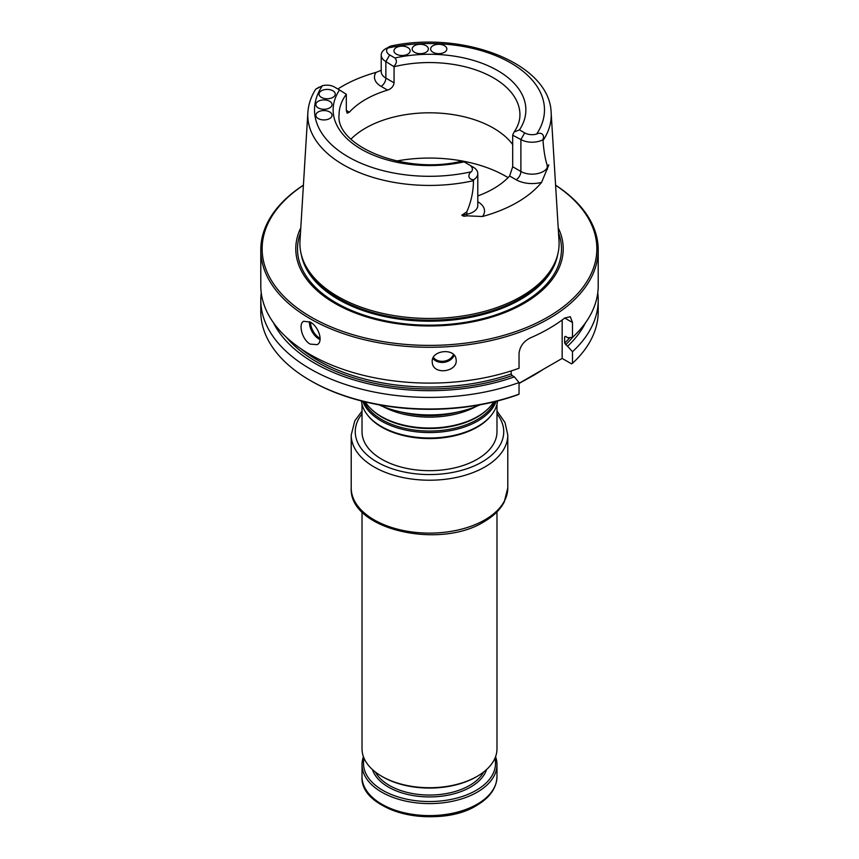 <?xml version="1.0" encoding="UTF-8"?>
<svg xmlns="http://www.w3.org/2000/svg" width="859" height="859" viewBox="0 0 859 859"><rect width="100%" height="100%" fill="white"/><g stroke="black" fill="none" stroke-linecap="round" stroke-linejoin="round"><path stroke-width="1.29" d="M491.724 414.714L491.101 415.509A67.485 38.966 180 0 1 381.783 427.159A67.485 38.966 180 0 1 367.899 415.509L367.276 414.714A68.162 39.353 0 0 0 381.299 426.472A68.162 39.353 0 0 0 491.724 414.714A68.162 39.353 0 0 0 497.544 400.97M496.985 404.17L496.985 431.712A67.485 38.966 180 0 1 429.5 470.678A67.485 38.966 180 0 1 362.015 431.712L362.015 404.17M524.602 380.108A147.651 85.245 0 0 0 531.914 376.306A147.651 85.245 0 0 0 542.448 369.81M378.905 404.793A81.659 47.148 0 0 0 480.095 404.793M519.04 383.318L562.162 358.428L571.503 363.829L572.491 363.293A168.708 97.4 0 0 0 598.208 311.592L598.208 300.016A168.708 97.4 0 0 0 597.757 292.855M261.243 292.855A168.708 97.4 0 0 0 260.792 300.016L260.792 311.592A168.708 97.4 0 0 0 310.206 380.462L311.151 381.02A167.365 96.627 0 0 0 518.063 394.678L519.04 394.141L519.04 382.566L514.38 376.854L512.179 375.576L511.191 373.912L511.191 370.927M562.162 319.978L562.162 358.428M303.41 185.157A168.708 97.4 0 0 0 260.792 249.883L260.792 285.703A168.708 97.4 0 0 0 310.206 354.574A168.708 97.4 0 0 0 519.04 368.253L519.04 353.371C519.856 346.435 523.636 341.27 530.379 337.877A168.708 97.4 0 0 0 564.728 318.034L570.301 316.681L572.491 322.512L564.728 318.034M310.206 380.462A168.708 97.4 0 0 0 519.04 394.141M572.491 363.293L572.491 351.707L564.642 343.052L564.642 336.996L565.619 336.46L567.831 337.727L572.491 337.394L572.491 322.512M565.319 336.341A157.916 91.172 0 0 1 564.642 336.996L565.619 336.46M310.206 344.105C302.121 339.831 298.041 323.832 303.646 321.277L310.206 322.061C318.464 326.248 323.693 341.56 317.143 344.663L310.206 344.105M260.792 249.883A168.708 97.4 0 0 0 310.206 318.753A168.708 97.4 0 0 0 494.065 339.863A168.708 97.4 0 0 0 598.208 249.883A168.708 97.4 0 0 0 555.59 185.157M572.491 337.394A168.708 97.4 0 0 0 598.208 285.703L598.208 249.883M432.195 361.596L432.292 362.799C433.516 375.727 458.674 371.689 456.043 359.202C455.066 347.702 431.497 349.957 432.195 361.596M273.441 322.705A162.297 93.695 0 0 0 514.38 376.854M260.792 300.016A168.708 97.4 0 0 0 347.777 385.229A168.708 97.4 0 0 0 519.04 382.566M567.831 345.994A162.297 93.695 0 0 0 585.559 322.705M572.491 351.707A168.708 97.4 0 0 0 598.208 300.016M303.41 185.243A167.365 96.627 0 0 0 311.162 317.1A167.365 96.627 0 0 0 543.758 319.376A167.365 96.627 0 0 0 555.59 185.243M300.79 227.839A133.714 77.203 0 0 0 334.946 303.367A133.714 77.203 0 0 0 497.103 315.382A133.714 77.203 0 0 0 558.21 227.839M302.25 257.818L302.926 259.837A128.904 74.422 0 0 0 338.349 298.363A128.904 74.422 0 0 0 467.275 316.896A128.904 74.422 0 0 0 556.074 259.837L556.75 257.818A129.591 74.819 180 0 1 467.479 315.178A129.591 74.819 180 0 1 337.866 296.548A129.591 74.819 180 0 1 302.25 257.818A129.591 74.819 180 0 1 299.984 241.003L307.855 112.669A121.72 70.277 0 0 0 473.449 180.691C473.416 191.332 471.204 201.704 466.813 211.819L461.831 215.179L466.813 214.245A15.87 9.159 0 0 0 477.787 205.537L477.787 173.572A15.87 9.159 180 0 1 473.642 179.746L473.449 180.691M543.017 140.532L542.802 139.813A15.87 9.159 180 0 1 520.887 139.523L512.694 135.228L512.694 166.753L520.887 171.478A15.87 9.159 0 0 0 547.204 167.827L548.826 164.96L547.204 165.411C545.164 159.033 543.768 150.744 543.017 140.532A121.72 70.277 0 0 0 551.145 112.669L559.016 241.003A129.591 74.819 180 0 1 556.75 257.818M548.826 164.96L541.589 182.366A123.964 71.576 0 0 1 482.447 216.511L466.888 215.824C464.547 216.447 462.861 216.232 461.831 215.179M380.677 70.513L375.995 72.414A123.02 71.029 0 0 0 337.855 88.992M512.716 134.799L514.133 131.996C518.02 126.273 519.953 120.528 519.931 114.773A90.431 52.206 0 0 0 394.066 66.734L394.066 82.829C393.551 86.33 391.393 88.756 387.581 90.109A90.431 52.206 0 0 0 349.377 112.175L347.154 113.173L346.306 110.403L346.306 94.307A90.431 52.206 0 0 0 339.069 114.773C335.182 145.708 405.169 175.59 462.529 160.966M381.213 55.083L381.213 71.619A15.87 9.159 0 0 0 385.863 78.094L385.863 61.569A15.87 9.159 180 0 1 381.213 55.083A15.87 9.159 180 0 1 385.358 48.92L390.609 46.075C462.851 30.301 549.867 63.094 551.145 112.669M542.802 139.813C545.186 134.809 541.009 131.62 536.585 134.101A10.469 6.045 180 0 1 524.709 132.909L519.459 129.881A96.369 55.642 0 0 0 497.64 70.578A96.369 55.642 0 0 0 394.936 57.983L389.685 54.955A10.469 6.045 180 0 1 387.624 48.093L389.363 46.59M477.787 195.938A90.431 52.206 0 0 0 509.623 175.998L516.119 179.746A22.624 13.057 0 0 0 541.589 182.366M319.161 87.113L315.704 89.186L322.415 85.739A10.469 6.045 180 0 1 334.291 86.931L339.541 89.97A96.369 55.642 0 0 0 361.36 149.262A96.369 55.642 0 0 0 464.064 161.857L473.137 167.097A15.87 9.159 180 0 1 477.787 173.572M473.137 167.097L469.315 164.885A10.469 6.045 180 0 1 471.376 171.746C467.811 173.894 467.704 179.585 473.642 179.746M339.541 89.97L346.306 94.307M512.694 144.559A90.431 52.206 0 0 0 434.761 112.894A90.431 52.206 0 0 0 350.987 139.115M512.694 166.753L509.623 175.998M394.066 66.734L385.863 61.569L389.685 54.955M396.353 54.138A8.096 4.671 180 0 1 393.98 50.831A8.096 4.671 180 0 1 402.076 46.161A8.096 4.671 180 0 1 410.173 50.831A8.096 4.671 180 0 1 405.18 55.159A8.096 4.671 180 0 1 396.353 54.138M414.543 52.292A8.096 4.671 180 0 1 412.17 48.984A8.096 4.671 180 0 1 420.266 44.314A8.096 4.671 180 0 1 428.362 48.984A8.096 4.671 180 0 1 423.369 53.301A8.096 4.671 180 0 1 414.543 52.292M433.011 52.292A8.096 4.671 180 0 1 430.638 48.984A8.096 4.671 180 0 1 438.734 44.314A8.096 4.671 180 0 1 446.83 48.984A8.096 4.671 180 0 1 441.837 53.301A8.096 4.671 180 0 1 433.011 52.292M321.438 97.4A8.096 4.671 180 0 1 319.065 94.093A8.096 4.671 180 0 1 327.161 89.411A8.096 4.671 180 0 1 335.257 94.093A8.096 4.671 180 0 1 330.264 98.409A8.096 4.671 180 0 1 321.438 97.4M318.227 107.901A8.096 4.671 180 0 1 315.854 104.594A8.096 4.671 180 0 1 323.95 99.912A8.096 4.671 180 0 1 332.046 104.594A8.096 4.671 180 0 1 327.054 108.91A8.096 4.671 180 0 1 318.227 107.901M318.227 118.563A8.096 4.671 180 0 1 315.854 115.256A8.096 4.671 180 0 1 323.95 110.575A8.096 4.671 180 0 1 332.046 115.256A8.096 4.671 180 0 1 327.054 119.573A8.096 4.671 180 0 1 318.227 118.563M464.064 161.857L464.955 162.372M514.133 131.996L519.459 129.881M394.936 57.983C397.116 60.366 396.815 63.136 394.045 66.283M361.456 400.97A68.162 39.353 0 0 0 367.276 414.714M362.799 401.314A68.162 39.353 0 0 0 381.299 421.028A68.162 39.353 0 0 0 448.924 430.928A68.162 39.353 0 0 0 496.201 401.314M365.333 401.937A68.162 39.353 0 0 0 370.283 408.154A68.162 39.353 0 0 0 381.299 416.497A68.162 39.353 0 0 0 488.717 408.154A68.162 39.353 0 0 0 493.667 401.937M382.985 406.543A68.162 39.353 0 0 0 476.015 406.543M362.015 511.867L362.015 748.758A67.485 38.966 0 0 0 381.783 776.311L382.835 776.923A66.003 38.107 0 0 0 476.165 776.923L477.217 776.311A67.485 38.966 0 0 0 496.985 748.758L496.985 511.867M381.783 776.311A67.485 38.966 0 0 0 477.217 776.311M495.568 756.693A67.485 38.966 180 0 1 496.985 764.628A67.485 38.966 180 0 1 477.701 791.901A67.485 38.966 180 0 1 403.988 800.706A67.485 38.966 180 0 1 362.015 764.628A67.485 38.966 180 0 1 363.432 756.693M494.913 758.347A66.003 38.107 180 0 1 476.638 790.087A66.003 38.107 180 0 1 400.53 797.657A66.003 38.107 180 0 1 364.087 758.347M300.51 348.486A157.916 91.172 0 0 0 511.191 373.912M286.176 337.082A159.259 91.945 0 0 0 512.179 375.576M564.642 343.052A157.916 91.172 0 0 0 569.936 337.576M565.619 344.727A159.259 91.945 0 0 0 572.824 337.082M320.063 339.584A13.497 7.795 60 0 1 309.465 321.663M432.85 358.45A12.015 9.771 171.4 0 0 444.35 362.283A12.015 9.771 171.4 0 0 454.218 355.229M320.128 338.349A12.692 7.323 60 0 1 310.582 322.286M433.344 357.451A11.199 9.116 171.4 0 0 444.178 361.167A11.199 9.116 171.4 0 0 453.455 354.423M300.478 232.907A131.985 76.204 0 0 0 336.17 302.851A131.985 76.204 0 0 0 492.647 315.887A131.985 76.204 0 0 0 558.522 232.907M301.305 254.608A128.904 74.422 0 0 0 338.349 299.415A128.904 74.422 0 0 0 472.504 316.95A128.904 74.422 0 0 0 557.695 254.608M375.995 72.414A22.624 13.057 0 0 0 381.095 86.362A6.743 3.898 120 0 0 385.863 78.094L394.066 82.829M346.306 110.403L349.377 112.175M387.581 90.109L381.095 86.362M536.585 134.101A114.988 66.39 0 0 0 510.804 62.975A114.988 66.39 0 0 0 387.624 48.093M516.119 179.746A6.743 3.898 -60 0 0 520.887 171.478L520.887 139.523L524.709 132.909M547.441 169.32A6.743 5.24 -150.6 0 1 547.204 167.827L547.204 165.411M482.447 216.511A22.624 13.057 0 0 0 477.905 201.811L477.787 201.736M466.888 215.824A6.743 1.707 79.4 0 1 466.813 214.245L466.813 211.819M322.415 85.739A114.988 66.39 0 0 0 348.196 156.864A114.988 66.39 0 0 0 471.376 171.746M508.077 177.641A107.976 62.342 0 0 0 462.733 161.084M462.314 161.009A107.976 62.342 0 0 0 396.686 161.009M364.227 401.668A67.303 38.859 0 0 0 381.911 419.675A67.303 38.859 0 0 0 447.432 429.65A67.303 38.859 0 0 0 494.773 401.668M370.283 408.154L371.034 408.905A67.303 38.859 0 0 0 381.911 417.152A67.303 38.859 0 0 0 487.966 408.905L488.717 408.154M401.056 411.987A67.303 38.859 0 0 0 457.944 411.987M485.41 519.555A78.287 45.194 0 0 0 507.787 487.912L504.222 502.043C500.228 509.591 493.667 516.044 484.573 521.402C440.119 550.039 348.754 529.681 351.213 487.912A78.287 45.194 0 0 0 399.907 529.756A78.287 45.194 0 0 0 485.41 519.555M507.787 487.912L507.787 435.019A78.287 45.194 180 0 1 485.41 466.652A78.287 45.194 180 0 1 399.907 476.863A78.287 45.194 180 0 1 351.213 435.019L354.778 420.889L362.015 411.064M496.985 413.855A74.228 42.853 180 0 1 429.5 474.565A74.228 42.853 180 0 1 362.015 413.855M476.734 805.27A66.132 38.183 180 0 1 368.532 793.34M362.015 776.633C359.653 812.088 438.788 829.955 477.142 805.141C489.963 797.474 496.577 787.971 496.985 776.633A67.485 38.966 180 0 1 477.701 803.906A67.485 38.966 180 0 1 403.988 812.711A67.485 38.966 180 0 1 362.015 776.633L362.015 764.628M486.548 769.578A58.036 33.512 180 0 1 470.947 786.876A58.036 33.512 180 0 1 412.61 795.477A58.036 33.512 180 0 1 372.452 769.578M483.638 772.026A56.683 32.728 180 0 1 469.98 785.223A56.683 32.728 180 0 1 375.362 772.026M519.04 383.458L531.914 376.306M307.855 112.669C308.392 104.465 311.012 96.648 315.704 89.186M507.787 435.019L504.985 422.456L496.985 411.064M351.213 487.912L351.213 435.019M496.985 776.633L496.985 764.628"/></g></svg>
